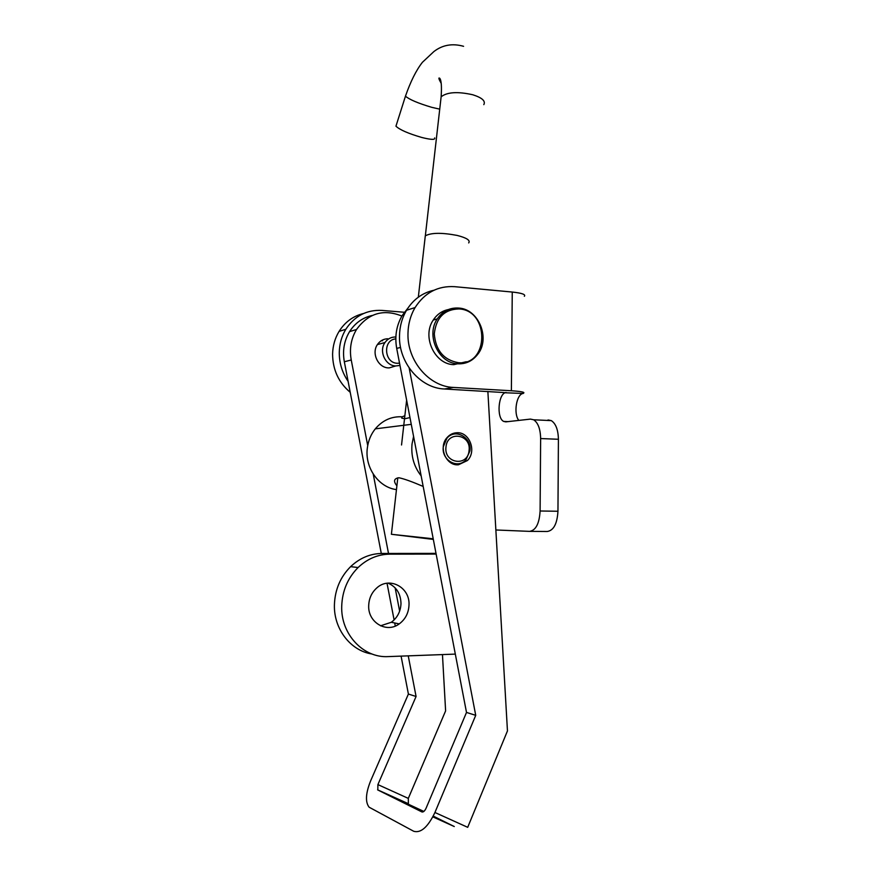 <?xml version="1.0" encoding="UTF-8"?>
<svg xmlns="http://www.w3.org/2000/svg" width="891" height="891" viewBox="0 0 891 891"><rect width="100%" height="100%" fill="white"/><g stroke="black" fill="none" stroke-linecap="round" stroke-linejoin="round"><path stroke-width="1.34" d="M348.103 381.326C342.144 372.616 339.204 362.949 339.282 352.313C339.482 343.881 341.665 336.197 345.819 329.28C354.629 315.949 366.669 309.656 381.938 310.413L405.36 312.351M363.517 313.521C353.181 316.004 345.04 321.963 339.07 331.396C334.949 338.235 332.8 345.819 332.588 354.15C332.744 369.798 338.625 382.517 350.219 392.307M524.365 296.28C525.913 294.487 521.881 293.072 512.258 292.048L454.677 286.679C437.926 285.677 424.729 292.638 415.095 307.562C410.551 315.314 408.178 323.934 407.978 333.434C407.053 360.844 429.161 386.694 453.474 387.429L511.378 390.759C521.057 391.394 525.122 392.196 523.563 393.176L520.812 393.822M433.906 290.254C422.323 292.827 413.201 299.499 406.541 310.246C402.041 317.887 399.703 326.396 399.502 335.773C398.567 362.804 420.418 388.276 444.475 388.988L504.25 392.563M436.145 554.079L389.768 554.157C377.895 554.325 367.337 558.791 358.082 567.534C347.735 577.992 342.289 590.856 341.721 606.158C340.674 634.091 363.283 658.193 388.22 656.6L455.323 654.105M436.011 553.378L381.972 553.456C370.222 553.623 359.764 558.022 350.608 566.654C340.373 576.956 334.971 589.653 334.415 604.744C333.624 628.89 350.608 650.864 372.026 654.005M388.053 583.126C396.35 586.801 400.672 593.584 400.995 603.497C400.649 611.46 397.419 617.719 391.305 622.286L380.535 625.805M409.014 604.855C408.679 612.93 405.416 619.278 399.235 623.9C386.627 633.546 367.827 622.486 368.696 605.635C368.974 598.429 371.681 592.526 376.815 587.915C389.423 576.254 409.971 587.269 409.014 604.855M518.807 420.407C513.249 413.714 516.468 393.867 523.217 393.466L504.25 392.731M495.864 529.978L529.566 531.37C535.836 530.39 539.345 523.607 540.102 511L540.637 438.55L558.412 439.274C558.178 429.796 555.806 423.581 551.295 420.619L548.032 419.951M558.412 439.274L557.955 511.256C557.198 523.774 553.634 530.513 547.252 531.493L529.922 531.37M540.637 438.55C540.414 429.017 538.086 422.757 533.653 419.784L530.446 419.104L505.832 421.866L503.693 421.421C496.231 418.102 498.314 392.987 506.099 392.486M451.537 434.084L452.661 434.429M455 463.699L453.953 464.211M456.66 432.77C469.412 431.556 477.019 451.325 467.419 460.536L458.486 464.768C446.09 466.138 438.082 447.137 447.07 437.581C449.71 434.596 452.906 432.993 456.66 432.77M395.582 365.978L389.322 367.872C378.586 368.618 370.901 353.304 377.572 344.349C380.123 340.774 383.498 338.914 387.719 338.769M442.459 654.584L445.611 710.884L408.312 798.392L377.895 784.603L416.075 696.484L408.401 694.056L370.567 781.017C365.655 793.402 365.176 802.123 369.13 807.213L413.725 831.281C420.886 833.319 427.947 827.048 434.931 812.492L475.727 715.339L466.505 712.432L426.098 808.17C424.729 811.044 423.336 812.291 421.9 811.935L377.829 789.972L423.838 811.434M433.26 816.111L454.276 826.536L432.859 816.869M367.716 445.533L351.243 359.997C349.272 348.871 351.032 338.703 356.523 329.492C368.384 313.186 383.498 308.709 401.886 316.06M416.075 696.484L408.245 655.854M399.636 611.148L395.147 587.871M388.509 553.445L373.229 474.09M408.401 694.056L401.084 656.121M395.292 626.061L394.691 622.976M394.112 619.947L387.028 583.237M381.292 553.456L344.327 361.757C342.378 350.776 344.126 340.73 349.562 331.619C355.13 322.954 362.715 317.564 372.304 315.447M377.895 784.603L377.829 789.972M408.368 803.76L408.312 798.392M434.931 812.492L467.697 827.327L507.458 730.921L487.867 391.45M475.727 715.339L409.181 368.028M466.505 712.432L396.707 348.403C394.579 336.364 396.439 325.371 402.253 315.436L407.766 308.297M395.816 338.903C382.595 339.694 384.032 363.071 397.319 363.283L399.536 363.183M395.86 336.998C391.349 336.876 387.719 338.725 384.979 342.523C378.642 351.087 385.369 365.789 395.649 365.967L399.97 365.455M382.54 340.73L381.27 340.707M466.316 361.724L453.742 364.664C434.619 364.352 421.733 336.497 433.26 320.036C437.013 314.356 442.036 310.87 448.318 309.567M423.18 486.453C412.232 481.741 404.224 478.857 399.157 477.81L398.489 477.81C393.867 478.679 393.332 481.363 396.896 485.862M404.848 415.774C402.32 416.565 401.318 417.378 401.863 418.213L405.205 418.681L409.971 417.567M469.067 450.568C467.909 467.151 443.651 463.52 445.99 446.948C447.304 430.242 471.439 434.207 469.067 450.568M469.913 450.913L465.904 459.834C457.651 469.512 441.268 460.135 443.306 446.736L446.859 438.35C455.011 427.925 471.996 437.314 469.913 450.913M450.679 435.276L449.866 435.064M396.462 489.605C378.72 487.455 364.664 467.652 367.326 448.162C368.239 440.822 370.89 434.385 375.289 428.849C382.629 420.218 391.661 416.208 402.398 416.81M421.142 475.85C413.947 466.65 410.918 456.036 412.032 444.008L413.58 436.434M452.138 463.509L452.906 463.175M468.688 242.92C470.548 240.37 466.717 237.875 457.194 235.436C441.769 232.518 431.133 232.651 425.297 235.859L425.04 238.097M433.215 538.799L391.394 534.288L433.327 539.411M396.339 124.963L395.949 126.177C399.669 129.774 408.312 133.55 421.889 137.504C431.166 139.809 435.421 139.943 434.652 137.905M425.052 238.042L425.285 235.926M453.474 387.429L444.475 388.988M512.258 292.048L511.378 390.759M540.102 511L557.955 511.256M389.768 554.157L381.972 553.456M351.243 359.997L344.327 361.757M400.56 347.423L396.707 348.403M458.976 308.921C444.342 309.366 436.111 317.697 434.285 333.913C435.688 350.408 443.707 359.997 458.342 362.693C489.204 365.911 489.738 310.302 458.976 308.921M460.168 308.253L458.676 308.063C478.879 308.965 490.718 338.881 477.52 354.573C472.419 361.044 465.859 364.118 457.874 363.806C438.662 363.483 425.698 335.45 437.281 318.889C442.56 311.182 449.643 307.562 458.52 308.052M483.813 104.648C485.762 101.017 482.076 97.72 472.753 94.758C457.606 91.383 447.07 92.074 441.134 96.807L440.778 99.937M405.806 95.125L405.461 96.183C409.303 99.525 418.057 103.233 431.712 107.321L439.731 109.148M399.235 623.9L391.305 622.286M503.693 421.421L508.015 421.621M551.295 420.619L533.653 419.784M358.082 567.534L350.608 566.654M415.095 307.562L406.541 310.246M345.819 329.28L339.07 331.396M356.523 329.492L349.562 331.619M377.606 789.827L408.145 803.615M404.124 314.868L402.253 315.436M384.979 342.523L377.428 344.572M458.698 308.074C449.743 307.584 442.604 311.193 437.281 318.889L433.26 320.036M375.289 428.849L411.263 424.35M425.341 235.814L441.134 96.807C441.825 86.394 441.346 80.212 439.72 78.274C438.261 77.328 438.751 79.009 441.19 83.342M463.587 46.31C452.383 43.169 442.493 44.918 433.895 51.555L422.412 62.303C416.253 70.144 410.595 81.437 405.461 96.183L395.949 126.177M425.297 235.859L418.325 297.193M406.63 400.159L401.54 444.988M397.798 477.866L391.394 534.288"/></g></svg>
